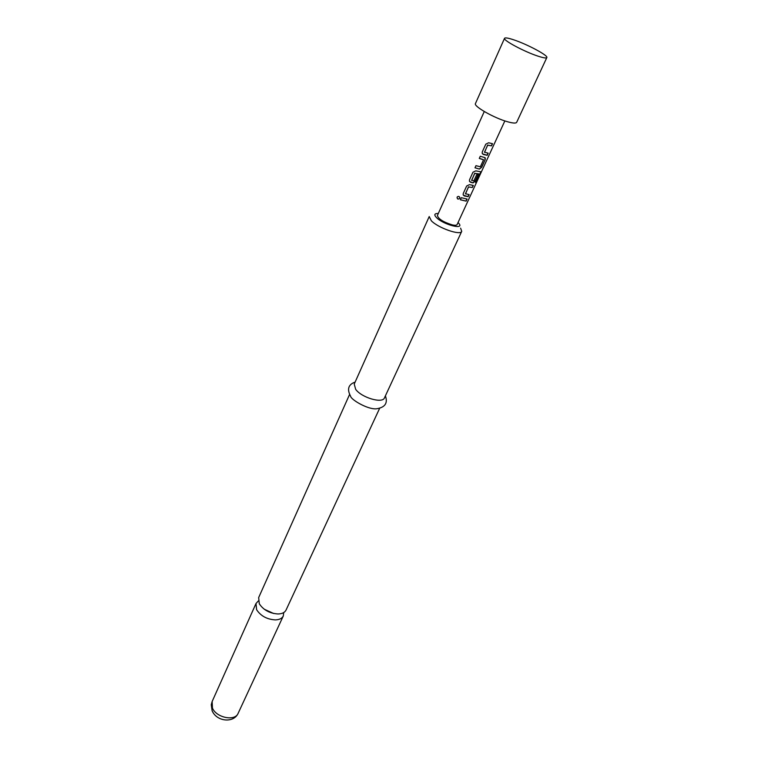 <?xml version="1.0" encoding="UTF-8"?>
<svg xmlns="http://www.w3.org/2000/svg" width="758" height="758" viewBox="0 0 758 758"><rect width="100%" height="100%" fill="white"/><g stroke="black" fill="none" stroke-linecap="round" stroke-linejoin="round"><path stroke-width="1.14" d="M457.159 197.052L457.121 197.146C457.216 199.202 458.069 199.572 459.689 198.255L459.841 197.772C459.32 196.227 458.419 195.99 457.159 197.052L457.083 197.194C457.197 199.259 458.078 199.638 459.708 198.321L459.841 197.772M258.288 600.98L256.005 603.52L256.621 609.735C260.78 615.989 267.006 619.381 275.315 619.902C279.38 619.769 282.042 618.452 283.303 615.96L283.719 612.568M482.476 153.874L487.024 155.219L487.981 153.144M484.551 152.367L487.621 145.072L491.535 145.868L492.529 143.698L488.645 142.788L485.802 144.162L482.325 151.78L482.183 153.23L483.301 154.452L487.186 155.324L488.18 153.163L484.485 152.187L487.707 145.157L491.535 145.868M475.02 167.755L479.407 169.081L481.69 167.272L485.139 159.777L485.281 157.929L484.694 157.56L480.278 156.252L479.283 158.413L483.538 159.834L480.345 166.779L475.977 165.661L474.991 167.802L479.407 169.081M479.312 158.365L483.49 159.673M469.685 181.626L472.935 182.782L475.181 180.982L477.928 174.994M471.675 180.461L474.679 173.317L479.217 173.942L475.55 182.555L476.365 182.337L480.894 171.81L475.778 170.863L472.973 172.218L469.572 179.665L469.42 181.02L470.557 182.271L473.068 182.877L475.342 181.086L478.127 175.013L476.659 174.814L473.892 180.84L471.609 180.281L474.764 173.411L479.397 174.046M463.394 195.28L468.008 196.578L468.918 194.588M465.507 193.925L468.472 186.866L472.367 187.539L473.333 185.435L469.458 184.658L466.663 186.013L463.299 193.375L463.147 194.683L464.284 195.943L468.16 196.682L469.126 194.598L465.44 193.745L468.558 186.951L472.367 187.539M460.39 199.733L466.123 201.126L467.08 199.041L461.319 197.696L460.362 199.79L466.123 201.126M484.267 111.53L437.385 215.537C438.408 219.015 443.43 222.141 452.441 224.936C455.103 225.486 456.657 225.353 457.121 224.529L504.856 120.91M504.544 38.298L475.456 103.533C473.276 106.205 494.169 118.106 507.652 121.782C512.986 123.27 515.99 123.45 516.672 122.322L546.831 57.561C548.489 55.609 527.255 44.267 513.772 39.842C508.211 37.985 505.131 37.474 504.544 38.298C502.706 40.136 524.413 51.762 537.972 56.139C543.344 57.892 546.291 58.375 546.831 57.561M379.682 408.211L286.041 610.067C284.781 612.549 282.118 613.847 278.053 613.971C269.725 613.421 263.471 610.029 259.293 603.785L258.658 597.588L349.571 394.492M438.295 213.529L437.271 213.5C434.287 213.69 434.05 215.083 436.561 217.669C443.667 224.88 465.042 230.224 458.742 223.278L458.04 222.53M460.608 228.158L461.726 231.351C460.637 235.776 438.361 228.092 431.359 220.815L429.218 216.542L354.232 384.069L355.654 389.309C361.462 397.637 382.591 403.843 384.477 397.855L461.726 231.351M465.962 201.022L466.871 199.032M472.206 187.434L473.134 185.426M475.617 182.413L476.365 182.337M476.166 182.242L480.449 173.468M480.25 173.374L480.686 171.678M479.274 168.977L481.69 167.272M481.529 167.167L485.139 159.777M484.978 159.673L484.978 157.664M491.374 145.773L492.33 143.669M238.126 713.354C235.075 721.54 216.286 717.731 212.448 708.067L212.145 701.51L211.255 704.722L212.117 710.729C216.589 721.644 233.654 723.426 238.126 713.354L283.303 615.96M273.638 613.497L264.21 609.195M355.123 382.089C348.32 384.486 346.823 389.214 350.622 396.282C351.153 399.949 369.648 410.703 377.626 408.59C385.291 407.055 387.878 402.82 385.396 395.884M256.005 603.52L212.145 701.51"/></g></svg>
